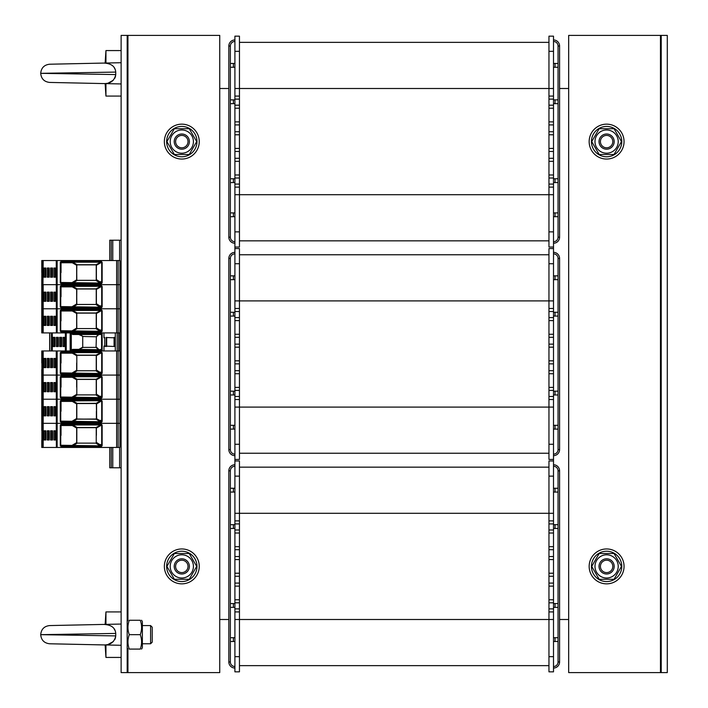 <?xml version="1.0" encoding="UTF-8"?>
<svg xmlns="http://www.w3.org/2000/svg" width="708" height="708" viewBox="0 0 708 708"><rect width="100%" height="100%" fill="white"/><g stroke="black" fill="none" stroke-linecap="round" stroke-linejoin="round"><path stroke-width="1.06" d="M553.506 36.161L548.957 36.161L553.506 36.161L553.506 671.839L548.957 671.839L548.957 513.3L553.506 513.3M234.906 460.961L239.454 460.961L239.454 671.839L234.906 671.839L234.906 247.039L239.454 247.039L239.454 194.7L548.957 194.7L548.957 247.039L553.506 247.039M568.674 88.5L559.577 88.5M228.834 88.5L219.737 88.5M219.737 619.5L228.834 619.5M559.577 619.5L568.674 619.5M553.506 88.5L548.957 88.5L548.957 194.7L553.506 194.7M234.906 194.7L234.906 36.161L239.454 36.161L239.454 194.7L234.906 194.7L234.906 247.039M239.454 240.844L548.957 240.844M239.454 42.356L548.957 42.356M555.019 63.463L558.054 63.463L558.054 67.26L555.019 67.26L555.019 63.463L553.506 63.463M553.506 67.26L555.019 67.26M555.019 99.881L558.054 99.881L558.054 103.669L555.019 103.669L555.019 99.881L553.506 99.881M553.506 103.669L555.019 103.669M555.019 178.77L558.054 178.77L558.054 182.567L555.019 182.567L555.019 178.77L553.506 178.77M553.506 241.729A4.549 4.549 0 0 0 558.054 237.18L558.054 216.701L555.019 216.701L555.019 212.904L558.054 212.904L558.054 182.567M558.054 216.701L558.054 212.904M553.506 212.904L555.019 212.904M553.506 216.701L555.019 216.701M553.506 182.567L555.019 182.567M558.054 63.463L558.054 46.02L559.577 46.02A6.071 6.071 0 0 0 553.506 39.949A6.071 6.071 0 0 1 559.577 46.02L559.577 237.18A6.071 6.071 0 0 1 553.506 243.251M548.957 36.161L548.957 88.5L234.906 88.5M553.506 187.116L548.957 187.116M553.506 174.973L548.957 174.973M553.506 161.327L548.957 161.327M553.506 148.423L548.957 148.423M553.506 134.777L548.957 134.777M553.506 121.873L548.957 121.873M553.506 108.227L548.957 108.227M553.506 96.084L548.957 96.084M233.383 63.463L230.357 63.463L230.357 67.26L233.383 67.26L233.383 63.463L234.906 63.463M234.906 67.26L233.383 67.26M233.383 99.881L230.357 99.881L230.357 103.669L233.383 103.669L233.383 99.881L234.906 99.881M234.906 103.669L233.383 103.669M233.383 178.77L230.357 178.77L230.357 182.567L233.383 182.567L233.383 178.77L234.906 178.77M234.906 241.729A4.549 4.549 0 0 1 230.357 237.18L230.357 216.701L233.383 216.701L233.383 212.904L230.357 212.904L230.357 182.567M230.357 216.701L230.357 212.904M234.906 212.904L233.383 212.904M234.906 216.701L233.383 216.701M234.906 182.567L233.383 182.567M230.357 63.463L230.357 46.02L228.834 46.02A6.071 6.071 0 0 1 234.906 39.949A6.071 6.071 0 0 0 228.834 46.02L228.834 237.18A6.071 6.071 0 0 0 234.906 243.251M234.906 187.116L239.454 187.116M234.906 174.973L239.454 174.973M234.906 161.327L239.454 161.327M234.906 148.423L239.454 148.423M234.906 134.777L239.454 134.777M234.906 121.873L239.454 121.873L234.906 121.873M234.906 108.227L239.454 108.227M234.906 96.084L239.454 96.084M553.506 300.9L548.957 300.9L548.957 459.439L553.506 459.439M234.906 248.561L239.454 248.561L239.454 459.439L234.906 459.439M239.454 453.244L548.957 453.244M239.454 254.756L548.957 254.756M555.019 275.863L558.054 275.863L558.054 279.66L555.019 279.66L555.019 275.863L553.506 275.863M553.506 279.66L555.019 279.66M555.019 312.281L558.054 312.281L558.054 316.069L555.019 316.069L555.019 312.281L553.506 312.281M553.506 316.069L555.019 316.069M555.019 391.17L558.054 391.17L558.054 394.967L555.019 394.967L555.019 391.17L553.506 391.17M553.506 454.129A4.549 4.549 0 0 0 558.054 449.58L558.054 429.101L555.019 429.101L555.019 425.304L558.054 425.304L558.054 394.967M558.054 429.101L558.054 425.304M553.506 425.304L555.019 425.304M553.506 429.101L555.019 429.101M553.506 394.967L555.019 394.967M558.054 275.863L558.054 258.42L559.577 258.42A6.071 6.071 0 0 0 553.506 252.349A6.071 6.071 0 0 1 559.577 258.42L559.577 449.58A6.071 6.071 0 0 1 553.506 455.651M553.506 248.561L548.957 248.561L548.957 300.9L234.906 300.9M553.506 407.1L234.906 407.1M553.506 399.516L548.957 399.516M553.506 387.373L548.957 387.373M553.506 373.727L548.957 373.727M553.506 360.823L548.957 360.823M553.506 347.177L548.957 347.177M553.506 334.273L548.957 334.273M553.506 320.627L548.957 320.627M553.506 308.484L548.957 308.484M233.383 275.863L230.357 275.863L230.357 279.66L233.383 279.66L233.383 275.863L234.906 275.863M234.906 279.66L233.383 279.66M233.383 312.281L230.357 312.281L230.357 316.069L233.383 316.069L233.383 312.281L234.906 312.281M234.906 316.069L233.383 316.069M233.383 391.17L230.357 391.17L230.357 394.967L233.383 394.967L233.383 391.17L234.906 391.17M234.906 454.129A4.549 4.549 0 0 1 230.357 449.58L230.357 429.101L233.383 429.101L233.383 425.304L230.357 425.304L230.357 394.967M230.357 429.101L230.357 425.304M234.906 425.304L233.383 425.304M234.906 429.101L233.383 429.101M234.906 394.967L233.383 394.967M234.906 252.349A6.071 6.071 0 0 0 228.834 258.42L228.834 449.58A6.071 6.071 0 0 0 234.906 455.651M234.906 399.516L239.454 399.516M234.906 387.373L239.454 387.373M234.906 373.727L239.454 373.727M234.906 360.823L239.454 360.823M234.906 347.177L239.454 347.177M234.906 334.273L239.454 334.273M234.906 320.627L239.454 320.627M234.906 308.484L239.454 308.484M239.454 665.644L548.957 665.644M239.454 467.156L548.957 467.156M555.019 488.263L558.054 488.263L558.054 492.06L555.019 492.06L555.019 488.263L553.506 488.263M553.506 492.06L555.019 492.06M555.019 524.681L558.054 524.681L558.054 528.469L555.019 528.469L555.019 524.681L553.506 524.681M553.506 528.469L555.019 528.469M555.019 603.57L558.054 603.57L558.054 607.367L555.019 607.367L555.019 603.57L553.506 603.57M553.506 666.529A4.549 4.549 0 0 0 558.054 661.98L558.054 641.501L555.019 641.501L555.019 637.704L558.054 637.704L558.054 607.367M558.054 641.501L558.054 637.704M553.506 637.704L555.019 637.704M553.506 641.501L555.019 641.501M553.506 607.367L555.019 607.367M553.506 464.749A6.071 6.071 0 0 1 559.577 470.82L559.577 661.98A6.071 6.071 0 0 1 553.506 668.051M553.506 460.961L548.957 460.961L548.957 513.3L234.906 513.3M553.506 671.839L548.957 671.839M553.506 619.5L234.906 619.5M553.506 611.916L548.957 611.916M553.506 599.773L548.957 599.773M553.506 586.127L548.957 586.127M553.506 573.223L548.957 573.223M553.506 559.577L548.957 559.577M553.506 546.673L548.957 546.673M553.506 533.027L548.957 533.027M553.506 520.884L548.957 520.884M233.383 488.263L230.357 488.263L230.357 492.06L233.383 492.06L233.383 488.263L234.906 488.263M234.906 492.06L233.383 492.06M233.383 524.681L230.357 524.681L230.357 528.469L233.383 528.469L233.383 524.681L234.906 524.681M234.906 528.469L233.383 528.469M233.383 603.57L230.357 603.57L230.357 607.367L233.383 607.367L233.383 603.57L234.906 603.57M234.906 666.529A4.549 4.549 0 0 1 230.357 661.98L230.357 641.501L233.383 641.501L233.383 637.704L230.357 637.704L230.357 607.367M230.357 641.501L230.357 637.704M234.906 637.704L233.383 637.704M234.906 641.501L233.383 641.501M234.906 607.367L233.383 607.367M234.906 464.749A6.071 6.071 0 0 0 228.834 470.82L228.834 661.98A6.071 6.071 0 0 0 234.906 668.051M234.906 671.839L239.454 671.839M234.906 611.916L239.454 611.916M234.906 599.773L239.454 599.773M234.906 586.127L239.454 586.127M234.906 573.223L239.454 573.223M234.906 559.577L239.454 559.577M234.906 546.673L239.454 546.673M234.906 533.027L239.454 533.027M234.906 520.884L239.454 520.884M127.944 649.032L127.944 672.6L219.737 672.6L219.737 35.4L127.183 35.4L127.183 672.6L121.121 672.6L121.121 645.289L121.121 657.431L105.943 657.431L105.943 644.97M127.944 672.6L127.183 672.6M127.183 35.4L121.121 35.4L121.121 624.049L103.775 624.421C111.306 624.783 115.289 627.784 115.731 633.43L115.731 635.908C114.466 642.085 110.475 645.094 103.775 644.926L49.622 643.776L121.121 645.289L121.121 611.916L105.943 611.916L105.943 624.367M661.219 35.4L667.29 35.4L667.29 672.6L661.219 672.6L661.219 35.4L568.674 35.4L568.674 672.6L661.219 672.6M181.806 548.957A17.443 17.443 0 0 1 196.912 575.126A17.443 17.443 0 0 1 166.699 575.126A17.443 17.443 0 0 1 181.806 548.957M606.606 124.157A17.443 17.443 0 0 1 621.712 150.326A17.443 17.443 0 0 1 591.499 150.326A17.443 17.443 0 0 1 606.606 124.157M181.806 124.157A17.443 17.443 0 0 1 196.912 150.326A17.443 17.443 0 0 1 166.699 150.326A17.443 17.443 0 0 1 181.806 124.157M606.606 548.957A17.443 17.443 0 0 1 621.712 575.126A17.443 17.443 0 0 1 591.499 575.126A17.443 17.443 0 0 1 606.606 548.957M166.637 141.6A15.169 15.169 0 0 1 189.39 128.458A15.169 15.169 0 0 1 189.39 154.742A15.169 15.169 0 0 1 166.637 141.6M166.637 566.4A15.169 15.169 0 0 1 189.39 553.258A15.169 15.169 0 0 1 189.39 579.542A15.169 15.169 0 0 1 166.637 566.4M591.437 141.6A15.169 15.169 0 0 1 614.19 128.458A15.169 15.169 0 0 1 614.19 154.742A15.169 15.169 0 0 1 591.437 141.6M591.437 566.4A15.169 15.169 0 0 1 614.19 553.258A15.169 15.169 0 0 1 614.19 579.542A15.169 15.169 0 0 1 591.437 566.4M181.806 135.414A6.186 6.186 0 0 1 187.169 144.697A6.186 6.186 0 0 1 176.442 144.697A6.186 6.186 0 0 1 181.806 135.414M181.806 134.016A7.584 7.584 0 0 0 174.221 141.6A7.584 7.584 0 0 0 181.806 149.184A7.584 7.584 0 0 0 189.39 141.6A7.584 7.584 0 0 0 181.806 134.016M181.806 560.214A6.186 6.186 0 0 1 187.169 569.498A6.186 6.186 0 0 1 176.442 569.498A6.186 6.186 0 0 1 181.806 560.214M181.806 558.816A7.584 7.584 0 0 0 174.221 566.4A7.584 7.584 0 0 0 181.806 573.984A7.584 7.584 0 0 0 189.39 566.4A7.584 7.584 0 0 0 181.806 558.816M606.606 135.414A6.186 6.186 0 0 1 611.969 144.697A6.186 6.186 0 0 1 601.242 144.697A6.186 6.186 0 0 1 606.606 135.414M606.606 134.016A7.584 7.584 0 0 0 599.021 141.6A7.584 7.584 0 0 0 606.606 149.184A7.584 7.584 0 0 0 614.19 141.6A7.584 7.584 0 0 0 606.606 134.016M606.606 560.214A6.186 6.186 0 0 1 611.969 569.498A6.186 6.186 0 0 1 601.242 569.498A6.186 6.186 0 0 1 606.606 560.214M606.606 558.816A7.584 7.584 0 0 0 599.021 566.4A7.584 7.584 0 0 0 606.606 573.984A7.584 7.584 0 0 0 614.19 566.4A7.584 7.584 0 0 0 606.606 558.816M170.194 141.6A11.602 11.602 0 0 0 187.611 151.654A11.602 11.602 0 0 0 187.611 131.546A11.602 11.602 0 0 0 170.194 141.6M189.248 154.494L174.363 154.494L166.911 141.6L174.363 128.706L189.248 128.706L196.691 141.6L189.248 154.494M170.194 566.4A11.602 11.602 0 0 0 187.611 576.454A11.602 11.602 0 0 0 187.611 556.346A11.602 11.602 0 0 0 170.194 566.4M189.248 579.294L174.363 579.294L166.911 566.4L174.363 553.506L189.248 553.506L196.691 566.4L189.248 579.294M594.994 141.6A11.602 11.602 0 0 0 612.411 151.654A11.602 11.602 0 0 0 612.411 131.546A11.602 11.602 0 0 0 594.994 141.6M614.048 154.494L599.163 154.494L591.711 141.6L599.163 128.706L614.048 128.706L621.491 141.6L614.048 154.494M594.994 566.4A11.602 11.602 0 0 0 612.411 576.454A11.602 11.602 0 0 0 612.411 556.346A11.602 11.602 0 0 0 594.994 566.4M614.048 579.294L599.163 579.294L591.711 566.4L599.163 553.506L614.048 553.506L621.491 566.4L614.048 579.294M105.138 63.047L105.943 50.569L105.943 63.03M105.943 83.624L105.943 96.084L121.121 96.084M121.121 83.951L103.775 83.579C110.475 83.748 114.466 80.747 115.731 74.57L40.71 73.331L115.731 72.092L115.731 74.57M105.828 83.509L106.74 83.394M108.209 83.084L113.368 80.181M114.802 78.225L115.103 77.606M115.395 76.818L115.731 74.632M115.395 69.844L113.864 67.03M121.121 62.711L103.775 63.074C111.306 63.437 115.289 66.446 115.731 72.092M103.775 63.074L49.622 64.224C44.197 64.862 41.223 67.897 40.71 73.331C41.223 78.765 44.197 81.801 49.622 82.429L103.775 83.579M152.22 634.669L152.22 627.2L150.592 625.571L150.592 643.776L152.22 642.147L152.22 634.669M105.828 644.846L106.74 644.731M108.067 644.457L113.368 641.519M114.802 639.572L115.112 638.935M115.395 638.165L115.731 635.908L40.71 634.669L115.731 633.43M115.395 631.191L113.864 628.377M73.836 625.058L52.781 625.5M141.573 620.261L142.361 621.624L142.361 647.723L141.573 649.086M140.281 649.086C142.016 649.086 142.016 649.086 140.281 649.086C142.016 649.086 142.016 649.086 140.281 649.086C142.016 644.28 142.016 639.474 140.281 634.669C142.016 629.863 142.016 625.067 140.281 620.261C142.016 620.261 142.016 620.261 140.281 620.261C142.016 620.261 142.016 620.261 140.281 620.261L129.263 620.261C127.528 625.067 127.528 629.863 129.263 634.669C127.528 639.474 127.528 644.28 129.263 649.086C127.528 649.086 127.528 649.086 129.263 649.086C127.528 649.086 127.528 649.086 129.263 649.086L140.281 649.086M129.263 620.261C127.528 620.261 127.528 620.261 129.263 620.261C127.528 620.261 127.528 620.261 129.263 620.261M140.281 634.669L129.263 634.669M109.74 447.456L109.74 467.784L121.121 467.784M111.253 260.544L111.253 240.216L121.121 240.216M111.253 467.784L111.253 447.456M109.74 260.544L109.74 240.216L111.253 240.216M41.772 440.323L41.772 447.456L41.772 441.96L41.772 447.456L41.772 442.597L41.772 447.456L43.188 447.456L43.188 423.331L56.251 423.331L41.772 423.331L41.772 417.835L41.772 423.331L41.772 418.481L41.772 423.331L43.188 423.331L43.188 399.215L116.625 399.215L41.772 399.215L41.772 404.401M118.121 350.964L118.121 399.215L116.625 399.215L119.909 399.215L118.121 399.215L118.121 423.331L119.909 423.331L116.625 423.331L118.121 423.331L118.121 447.456L119.909 447.456L119.909 375.09L116.625 375.09L119.909 375.09L119.909 350.964L41.772 350.964L41.772 363.027L41.772 356.398M118.121 447.456L116.625 447.456L116.625 423.331L56.808 423.331L116.625 423.331L116.625 375.09L41.772 375.09L41.772 380.585L41.772 375.09L116.625 375.09L116.625 350.964M43.188 447.456L56.383 447.456L56.251 350.964L56.808 423.331L56.251 423.331L56.383 447.456L116.625 447.456M53.914 415.861L55.843 415.861L55.843 406.684L53.914 406.684L53.914 415.861L55.1 415.331L55.1 407.215L55.843 407.215M43.94 415.861L45.87 415.861L45.87 406.684L43.94 406.684L43.94 415.861L45.117 415.331L45.117 407.215L45.87 407.215M47.268 415.861L49.197 415.861L49.197 406.684L47.268 406.684L47.268 415.861L49.197 415.331M50.595 415.861L52.525 415.861L52.525 406.684L50.595 406.684L50.595 415.861L52.525 415.331M41.772 430.464L41.772 399.215L41.772 404.711L41.772 399.215L43.188 399.215L43.188 350.964M41.772 416.207L41.772 406.339M41.772 404.472L41.772 369.656M41.772 418.481L41.772 417.862M72.65 421.888L76.986 419.145L76.499 418.605L72.269 421.136L72.65 421.888L62.154 421.888L100.412 421.888A0.761 0.761 0 0 0 101.164 421.127A0.761 0.761 0 0 0 100.403 420.375A0.761 0.761 0 0 0 99.651 421.136A0.761 0.761 0 0 0 100.403 421.888L62.154 421.888L62.154 422.349L60.835 422.154L60.835 421.508A0.761 0.761 0 0 1 60.738 421.136L100.642 421.729M61.012 421.782L100.943 421.888A0.761 0.761 0 0 0 101.695 421.136L101.695 401.409A0.761 0.761 0 0 0 100.943 400.648L61.499 400.631L60.277 401.409L60.277 421.136A1.212 1.212 0 0 0 60.835 422.154M60.738 411.268L60.738 421.136L60.277 421.136M53.914 406.684L55.1 407.215M50.595 406.684L52.525 407.215M51.773 415.331L51.773 407.215M47.268 406.684L49.197 407.215M43.94 406.684L45.117 407.215M48.445 415.331L48.445 407.215M101.518 400.923L100.943 400.648A0.761 0.761 0 0 1 101.554 400.967L101.076 400.666M55.843 415.331L55.1 415.331M45.87 415.331L45.117 415.331M72.65 400.648L72.269 401.409L72.65 400.648L62.154 400.648L61.773 401.409L60.711 401.409L61.038 411.268L61.038 401.409M55.312 415.331L55.312 407.215M51.985 415.331L51.985 407.215M45.339 415.331L45.339 407.215M48.657 415.331L48.657 407.215M101.527 400.932L96.553 403.941L96.615 418.729L96.385 404.295A0.761 0.761 0 0 0 95.633 403.533L77.42 403.533L72.65 400.878L101.226 400.71M101.695 411.268L101.695 421.136L102.156 421.136A1.212 1.212 0 0 1 100.943 422.349A1.212 1.212 0 0 0 102.156 421.136L102.156 401.409A1.212 1.212 0 0 0 100.943 400.197A1.212 1.212 0 0 1 102.156 401.409L101.695 401.409M100.412 400.878L96.235 403.286L96.615 403.817M100.412 421.667L100.793 421.136L96.615 418.729L96.235 419.26L100.412 421.888L100.793 421.136L101.695 421.136M96.553 403.941L96.385 404.295A0.761 0.761 90 0 0 95.633 403.533L96.553 403.941M96.235 403.286L77.429 403.533A0.761 0.761 0 0 0 76.668 404.295L76.668 418.251A0.761 0.761 0 0 0 77.429 419.012L96.235 419.26M76.818 419.26L76.818 403.286M76.499 418.605L76.668 418.251A0.761 0.761 -90 0 0 77.42 419.012L77.429 419.012A0.761 0.761 -90 0 1 76.668 418.251M96.385 411.268L96.394 418.251A0.761 0.761 0 0 1 95.633 419.012L76.986 419.145L96.067 419.145L96.553 418.605M96.067 403.401L76.986 403.401L76.499 403.941M77.429 403.533L77.429 403.533A0.761 0.761 -90 0 0 76.668 404.295L76.668 404.295M95.633 403.533L95.633 403.533A0.761 0.761 90 0 1 96.394 404.295M95.633 419.012L95.633 419.012A0.761 0.761 90 0 0 96.394 418.251M53.914 391.736L55.843 391.736L55.843 382.559L53.914 382.559L53.914 391.736L55.1 391.205L55.1 383.09L55.843 383.09M43.94 391.736L45.87 391.736L45.87 382.559L43.94 382.559L43.94 391.736L45.117 391.205L45.117 383.09L45.87 383.09M47.268 391.736L49.197 391.736L49.197 382.559L47.268 382.559L47.268 391.736L49.197 391.205M50.595 391.736L52.525 391.736L52.525 382.559L50.595 382.559L50.595 391.736L52.525 391.205M41.772 380.178L41.772 393.781M41.772 393.71L41.772 399.215M41.772 380.488L41.772 369.594M72.65 397.772L76.986 395.02L76.499 394.48L72.269 397.011L72.65 397.772L62.154 397.772L100.412 397.772A0.761 0.761 0 0 0 101.164 397.011A0.761 0.761 0 0 0 100.403 396.25A0.761 0.761 0 0 0 99.651 397.011A0.761 0.761 0 0 0 100.403 397.772L62.154 397.772L62.154 398.223L60.835 398.029L60.835 397.383A0.761 0.761 0 0 1 60.738 397.011L100.642 397.604M61.012 397.657L100.943 397.772A0.761 0.761 0 0 0 101.695 397.011L101.695 377.284A0.761 0.761 0 0 0 100.943 376.532L61.499 376.506L60.277 377.284L60.277 397.011A1.212 1.212 0 0 0 60.835 398.029M60.738 387.152L60.738 397.011L60.738 387.152M53.914 382.559L55.1 383.09M50.595 382.559L52.525 383.09M51.773 391.205L51.773 383.09M47.268 382.559L49.197 383.09M43.94 382.559L45.117 383.09M48.445 391.205L48.445 383.09M55.843 391.205L55.1 391.205M45.87 391.205L45.117 391.205M101.226 376.585L96.235 379.161L96.615 379.7L101.554 376.842L101.076 376.541M72.65 376.532L72.269 377.284L72.65 376.532L62.154 376.532L61.773 377.284L60.711 377.284L61.038 387.152L61.038 377.284M55.312 391.205L55.312 383.09M51.985 391.205L51.985 383.09M45.339 391.205L45.339 383.09M48.657 391.205L48.657 383.09M101.695 387.152L101.695 397.011L102.156 397.011A1.212 1.212 0 0 1 100.943 398.223A1.212 1.212 0 0 0 102.156 397.011L102.156 377.284A1.212 1.212 0 0 0 100.943 376.072A1.212 1.212 0 0 1 102.156 377.284L101.695 377.284M96.235 379.161L96.235 395.135L100.412 397.772L100.793 397.011L101.695 397.011M76.499 394.48L76.668 394.126A0.761 0.761 0 0 0 77.429 394.887L95.633 394.887A0.761 0.761 0 0 0 96.385 394.126L96.385 380.169L96.385 394.126L100.793 397.011L100.412 397.551M96.615 379.7L96.394 380.169A0.761 0.761 0 0 0 95.633 379.408L77.42 379.408L72.65 376.753L100.412 376.753M76.818 395.135L76.818 379.161M76.668 387.152L76.668 380.169L76.668 387.152M96.553 394.48L96.235 395.135M96.067 379.276L76.986 379.276L76.499 379.815M77.429 379.408A0.761 0.761 0 0 0 76.668 380.169L76.668 380.169A0.761 0.761 -90 0 1 77.42 379.408L95.633 379.408A0.761 0.761 90 0 1 96.394 380.169L96.385 380.169A0.761 0.761 90 0 0 95.633 379.408M77.42 394.887L77.429 394.887A0.761 0.761 -90 0 1 76.668 394.126L76.668 394.126A0.761 0.761 -90 0 0 77.42 394.887M53.914 367.62L55.843 367.62L55.843 358.434L53.914 358.434L53.914 367.62L55.1 367.089L55.1 358.965L55.843 358.965M43.94 367.62L45.87 367.62L45.87 358.434L43.94 358.434L43.94 367.62L45.117 367.089L45.117 358.965L45.87 358.965M47.268 367.62L49.197 367.62L49.197 358.434L47.268 358.434L47.268 367.62L49.197 367.089M50.595 367.62L52.525 367.62L52.525 358.434L50.595 358.434L50.595 367.62L52.525 367.089M41.772 356.212L41.772 350.964M72.65 373.647L76.986 370.895L76.499 370.364L72.269 372.886L72.65 373.647L62.154 373.647L100.412 373.647A0.761 0.761 0 0 0 101.164 372.886A0.761 0.761 0 0 0 100.403 372.134A0.761 0.761 0 0 0 99.651 372.886A0.761 0.761 0 0 0 100.403 373.647L62.154 373.647L62.154 374.098L60.835 373.904L60.835 373.266A0.761 0.761 0 0 1 60.738 372.886L100.642 373.479M61.012 373.541L100.943 373.647A0.761 0.761 0 0 0 101.695 372.886L101.695 353.168A0.761 0.761 0 0 0 100.943 352.407L61.499 352.38L60.277 353.168L60.277 372.886A1.212 1.212 0 0 0 60.835 373.904M60.738 363.027L60.738 372.886L60.738 363.027M53.914 358.434L55.1 358.965M50.595 358.434L52.525 358.965M51.773 367.089L51.773 358.965M47.268 358.434L49.197 358.965M43.94 358.434L45.117 358.965M48.445 367.089L48.445 358.965M55.843 367.089L55.1 367.089M45.87 367.089L45.117 367.089M101.226 352.46L96.235 355.035L96.615 355.575L101.554 352.726L101.076 352.416M72.65 352.407L72.269 353.168L72.65 352.407L62.154 352.407L61.773 353.168L60.711 353.168L61.038 363.027L61.038 353.168M55.312 367.089L55.312 358.965M51.985 367.089L51.985 358.965M45.339 367.089L45.339 358.965M48.657 367.089L48.657 358.965M101.695 363.027L101.695 372.886L102.156 372.886A1.212 1.212 0 0 1 100.943 374.098A1.212 1.212 0 0 0 102.156 372.886L102.156 353.168A1.212 1.212 0 0 0 100.943 351.956A1.212 1.212 0 0 1 102.156 353.168L101.695 353.168M96.235 355.035L96.235 371.019L100.412 373.647L100.793 372.886L101.695 372.886M76.499 370.364L76.668 370.01A0.761 0.761 0 0 0 77.429 370.762L95.633 370.762A0.761 0.761 0 0 0 96.385 370.01L96.385 356.044L96.385 370.01L100.793 372.886L100.412 373.426M96.615 355.575L96.394 356.044A0.761 0.761 0 0 0 95.633 355.292L77.42 355.292L72.65 352.628L100.412 352.628M76.818 371.019L76.818 355.035M76.668 363.027L76.668 370.01L76.668 363.027M96.553 370.364L96.235 371.019M96.067 355.159L76.986 355.159L76.499 355.69M95.633 355.292A0.761 0.761 90 0 1 96.394 356.044L96.385 356.044A0.761 0.761 90 0 0 95.633 355.292L77.429 355.292A0.761 0.761 0 0 0 76.668 356.044L76.668 356.044A0.761 0.761 -90 0 1 77.42 355.292L76.986 355.159M77.42 370.762L77.429 370.762A0.761 0.761 -90 0 1 76.668 370.01L76.668 370.01A0.761 0.761 -90 0 0 77.42 370.762M43.188 332.91L43.188 308.785L116.625 308.785L43.188 308.785L43.188 284.669L116.625 284.669L41.905 284.669L41.905 332.91L119.909 332.91L119.909 308.785L116.625 308.785L119.909 308.785L119.909 284.669L116.625 284.669L119.909 284.669L119.909 260.544L41.772 260.544L41.772 272.607L41.772 265.978M41.905 260.544L41.772 284.669L42.976 284.669L42.976 308.785L42.33 308.785L43.188 308.785L42.976 332.91M56.383 332.91L56.251 260.544L56.383 332.91M41.772 327.415L41.905 332.91M53.914 325.441L55.843 325.441L55.843 316.264L53.914 316.264L53.914 325.441L55.1 324.91L55.1 316.795L55.843 316.795M43.94 325.441L45.87 325.441L45.87 316.264L43.94 316.264L43.94 325.441L45.117 324.91L45.117 316.795L45.87 316.795M47.268 325.441L49.197 325.441L49.197 316.264L47.268 316.264L47.268 325.441L49.197 324.91M50.595 325.441L52.525 325.441L52.525 316.264L50.595 316.264L50.595 325.441L52.525 324.91M41.772 332.91L41.772 279.279M41.772 314.042L41.772 303.289M41.772 314.219L41.772 327.485M72.65 331.468L76.986 328.724L76.499 328.185L72.269 330.716L72.65 331.468L62.154 331.468L100.412 331.468A0.761 0.761 0 0 0 101.164 330.707A0.761 0.761 0 0 0 100.403 329.955A0.761 0.761 0 0 0 99.651 330.716A0.761 0.761 0 0 0 100.403 331.468L62.154 331.468L62.154 331.928L60.835 331.733L60.835 331.087A0.761 0.761 0 0 1 60.738 330.716L100.642 331.309M61.012 331.362L100.943 331.468A0.761 0.761 0 0 0 101.695 330.716L101.695 310.989A0.761 0.761 0 0 0 100.943 310.228L61.499 310.21L60.277 310.989L60.277 330.716A1.212 1.212 0 0 0 60.835 331.733M60.738 320.848L60.738 330.716L60.738 320.848M53.914 316.264L55.1 316.795M50.595 316.264L52.525 316.795M51.773 324.91L51.773 316.795M47.268 316.264L49.197 316.795M43.94 316.264L45.117 316.795M48.445 324.91L48.445 316.795M55.843 324.91L55.1 324.91M45.87 324.91L45.117 324.91M101.226 310.29L96.235 312.865L96.615 313.396L101.554 310.546L101.076 310.246M72.65 310.228L72.269 310.989L72.65 310.228L62.154 310.228L61.773 310.989L60.711 310.989L61.038 320.848L61.038 310.989M55.312 324.91L55.312 316.795M51.985 324.91L51.985 316.795M45.339 324.91L45.339 316.795M48.657 324.91L48.657 316.795M101.695 320.848L101.695 330.716L102.156 330.716A1.212 1.212 0 0 1 100.943 331.928A1.212 1.212 0 0 0 102.156 330.716L102.156 310.989A1.212 1.212 0 0 0 100.943 309.777A1.212 1.212 0 0 1 102.156 310.989L101.695 310.989M96.235 312.865L96.235 328.839L100.412 331.468L100.793 330.716L101.695 330.716M76.499 328.185L76.668 327.831A0.761 0.761 0 0 0 77.429 328.592L95.633 328.592A0.761 0.761 0 0 0 96.385 327.831L96.385 313.874A0.761 0.761 0 0 0 95.633 313.113L77.42 313.113L72.65 310.449L100.412 310.449M95.633 328.592A0.761 0.761 90 0 0 96.394 327.831L100.793 330.716L100.412 331.247M96.615 313.396L96.385 313.874A0.761 0.761 90 0 0 95.633 313.113L77.429 313.113A0.761 0.761 0 0 0 76.668 313.874L76.668 327.831L76.818 312.865M76.818 328.839L76.668 313.874A0.761 0.761 -90 0 1 77.42 313.113L77.429 313.113M96.553 328.185L96.235 328.839M96.067 312.98L76.986 312.98L76.499 313.52M77.42 328.592L77.429 328.592A0.761 0.761 -90 0 1 76.668 327.831L76.668 327.831A0.761 0.761 -90 0 0 77.42 328.592M95.633 313.113L95.633 313.113A0.761 0.761 90 0 1 96.394 313.874M53.914 301.316L55.843 301.316L55.843 292.139L53.914 292.139L53.914 301.316L55.1 300.785L55.1 292.669L55.843 292.669M43.94 301.316L45.87 301.316L45.87 292.139L43.94 292.139L43.94 301.316L45.117 300.785L45.117 292.669L45.87 292.669M47.268 301.316L49.197 301.316L49.197 292.139L47.268 292.139L47.268 301.316L49.197 300.785M50.595 301.316L52.525 301.316L52.525 292.139L50.595 292.139L50.595 301.316L52.525 300.785M41.772 289.917L41.772 279.288M41.772 290.094L41.772 303.36M72.65 307.352L76.986 304.599L76.499 304.059L72.269 306.591L72.65 307.352L62.154 307.352L100.412 307.352A0.761 0.761 0 0 0 101.164 306.582A0.761 0.761 0 0 0 100.403 305.829A0.761 0.761 0 0 0 99.651 306.591A0.761 0.761 0 0 0 100.403 307.352L62.154 307.352L62.154 307.803L60.835 307.608L60.835 306.962A0.761 0.761 0 0 1 60.738 306.591L100.642 307.184M61.012 307.237L100.943 307.352A0.761 0.761 0 0 0 101.695 306.591L101.695 286.864A0.761 0.761 0 0 0 100.943 286.112L61.499 286.085L60.277 286.864L60.277 306.591A1.212 1.212 0 0 0 60.835 307.608M60.738 296.732L60.738 306.591L60.738 296.732M53.914 292.139L55.1 292.669M50.595 292.139L52.525 292.669M51.773 300.785L51.773 292.669M47.268 292.139L49.197 292.669M43.94 292.139L45.117 292.669M48.445 300.785L48.445 292.669M55.843 300.785L55.1 300.785M45.87 300.785L45.117 300.785M101.226 286.165L96.235 288.74L96.615 289.271L101.554 286.421L101.076 286.12M72.65 286.112L72.269 286.864L72.65 286.112L62.154 286.112L61.773 286.864L60.711 286.864L61.038 296.732L61.038 286.864M55.312 300.785L55.312 292.669M51.985 300.785L51.985 292.669M45.339 300.785L45.339 292.669M48.657 300.785L48.657 292.669M101.695 296.732L101.695 306.591L102.156 306.591A1.212 1.212 0 0 1 100.943 307.803A1.212 1.212 0 0 0 102.156 306.591L102.156 286.864A1.212 1.212 0 0 0 100.943 285.651A1.212 1.212 0 0 1 102.156 286.864L101.695 286.864M96.235 288.74L96.235 304.714L100.412 307.352L100.793 306.591L101.695 306.591M76.499 304.059L76.668 303.705A0.761 0.761 0 0 0 77.429 304.467L95.633 304.467A0.761 0.761 0 0 0 96.385 303.705L96.385 289.749A0.761 0.761 0 0 0 95.633 288.988L77.42 288.988L72.65 286.333L100.412 286.333M95.633 304.467A0.761 0.761 90 0 0 96.394 303.705L100.793 306.591L100.412 307.122M96.615 289.271L96.385 289.749A0.761 0.761 90 0 0 95.633 288.988L77.429 288.988A0.761 0.761 0 0 0 76.668 289.749L76.668 303.705L76.818 288.74M76.818 304.714L76.668 289.749A0.761 0.761 0 0 1 77.429 288.988L77.42 288.988A0.761 0.761 -90 0 0 76.668 289.749L76.668 289.749M96.553 304.059L96.235 304.714M96.067 288.855L76.986 288.855L76.499 289.395M77.42 304.467L77.429 304.467A0.761 0.761 -90 0 1 76.668 303.705L76.668 303.705A0.761 0.761 -90 0 0 77.42 304.467M95.633 288.988L95.633 288.988A0.761 0.761 90 0 1 96.394 289.749M42.976 260.544L42.976 284.669L43.188 260.544M53.914 277.191L55.843 277.191L55.843 268.013L53.914 268.013L53.914 277.191L55.1 276.66L55.1 268.544L55.843 268.544M43.94 277.191L45.87 277.191L45.87 268.013L43.94 268.013L43.94 277.191L45.117 276.66L45.117 268.544L45.87 268.544M47.268 277.191L49.197 277.191L49.197 268.013L47.268 268.013L47.268 277.191L49.197 276.66M50.595 277.191L52.525 277.191L52.525 268.013L50.595 268.013L50.595 277.191L52.525 276.66M41.772 265.792L41.772 260.544M72.65 283.227L76.986 280.474L76.499 279.943L72.269 282.465L72.65 283.227L62.154 283.227L100.412 283.227A0.761 0.761 0 0 0 101.164 282.465A0.761 0.761 0 0 0 100.403 281.704A0.761 0.761 0 0 0 99.651 282.465A0.761 0.761 0 0 0 100.403 283.227L62.154 283.227L62.154 283.678L60.835 283.483L60.835 282.846A0.761 0.761 0 0 1 60.738 282.465L100.642 283.058M61.012 283.111L100.943 283.227A0.761 0.761 0 0 0 101.695 282.465L101.695 262.748A0.761 0.761 0 0 0 100.943 261.987L61.499 261.96L60.277 262.748L60.277 282.465A1.212 1.212 0 0 0 60.835 283.483M60.738 272.607L60.738 282.465L60.738 272.607M53.914 268.013L55.1 268.544M50.595 268.013L52.525 268.544M51.773 276.66L51.773 268.544M47.268 268.013L49.197 268.544M43.94 268.013L45.117 268.544M48.445 276.66L48.445 268.544M55.843 276.66L55.1 276.66M45.87 276.66L45.117 276.66M101.226 262.04L96.235 264.615L96.615 265.155L101.554 262.296L101.076 261.995M72.65 261.987L72.269 262.748L72.65 261.987L62.154 261.987L61.773 262.748L60.711 262.748L61.038 272.607L61.038 262.748M55.312 276.66L55.312 268.544M51.985 276.66L51.985 268.544M45.339 276.66L45.339 268.544M48.657 276.66L48.657 268.544M101.695 272.607L101.695 282.465L102.156 282.465A1.212 1.212 0 0 1 100.943 283.678A1.212 1.212 0 0 0 102.156 282.465L102.156 262.748A1.212 1.212 0 0 0 100.943 261.526A1.212 1.212 0 0 1 102.156 262.748L101.695 262.748M96.235 264.615L96.235 280.598L100.412 283.227L100.793 282.465L101.695 282.465M76.499 279.943L76.668 279.58A0.761 0.761 0 0 0 77.429 280.341L95.633 280.341A0.761 0.761 0 0 0 96.385 279.58L96.385 265.624A0.761 0.761 0 0 0 95.633 264.872L77.42 264.872L72.65 262.208L100.412 262.208M95.633 280.341A0.761 0.761 90 0 0 96.394 279.58L100.793 282.465L100.412 283.005M96.615 265.155L96.385 265.624A0.761 0.761 90 0 0 95.633 264.872L77.429 264.872A0.761 0.761 0 0 0 76.668 265.624L76.668 279.58L76.818 264.615M76.818 280.598L76.668 265.624A0.761 0.761 0 0 1 77.429 264.872L77.42 264.872A0.761 0.761 -90 0 0 76.668 265.624L76.668 265.624M96.553 279.943L96.235 280.598M77.42 264.872L76.499 265.27M77.42 280.341L77.429 280.341A0.761 0.761 -90 0 1 76.668 279.58L76.668 279.58A0.761 0.761 -90 0 0 77.42 280.341M95.633 264.872L95.633 264.872A0.761 0.761 90 0 1 96.394 265.624M82.739 347.398L96.713 347.398L98.686 349.371L98.359 349.832L101.563 349.371L101.563 334.503L98.686 334.503L96.385 336.796L96.067 347.398L98.359 349.699L78.889 349.407L82.739 347.601L82.739 336.477L96.385 336.796L98.359 334.052A0.451 0.451 0 0 0 97.908 334.503A0.451 0.451 0 0 0 98.359 334.964A0.451 0.451 0 0 0 98.819 334.503A0.451 0.451 0 0 0 98.368 334.052L98.686 334.503L72.774 334.503L71.428 333.592L72.906 334.052M118.652 332.91L119.909 332.91L119.909 350.964L118.652 350.964L118.652 332.91M101.695 349.371L102.156 350.283L82.509 350.283L82.509 349.832L101.244 349.832L101.563 349.371L102.156 350.283L101.244 349.832A0.451 0.451 0 0 0 101.695 349.371A0.451 0.451 -45 0 1 101.244 349.832A0.451 0.451 -45 0 0 101.695 349.371L102.156 333.592L101.695 334.503L101.244 334.052A0.451 0.451 -135 0 1 101.695 334.503A0.451 0.451 -135 0 0 101.244 334.052A0.451 0.451 -135 0 1 101.695 334.503A0.451 0.451 0 0 0 101.244 334.052L73.004 334.052L79.11 334.052L78.889 334.503L83.084 336.477L79.11 334.052L72.774 334.503M70.596 350.964L70.596 332.91M106.165 337.53L115.236 337.84L114.9 346.035L114.9 337.84A0.451 0.451 -90 0 0 114.439 337.389M114.439 346.486A0.451 0.451 0 0 0 114.9 346.035L114.475 346.486L103.979 346.035L104.731 346.035L104.731 337.459M103.979 350.964L103.979 346.035M115.298 350.964L115.298 332.91M103.979 337.84L103.979 332.91M106.253 346.451L106.253 337.424M52.295 350.964L52.295 332.91M53.047 346.531L53.047 337.353L54.976 337.353L54.976 346.531L53.047 346.531L54.224 346L54.224 337.884L54.976 337.884M63.021 346.531L63.021 337.353L64.95 337.353L64.95 346.531L63.021 346.531L64.198 346L64.198 337.884L64.95 337.884M59.693 346.531L59.693 337.353L61.623 337.353L61.623 346.531L59.693 346.531L60.87 346L60.87 337.884L61.623 337.884M56.366 346.531L56.366 337.353L58.295 337.353L58.295 346.531L56.366 346.531L57.552 346L57.552 337.884L58.295 337.884M63.021 337.353L64.198 337.884M64.41 346L64.41 337.884M61.092 346L61.092 337.884M59.693 337.353L60.87 337.884M57.764 346L57.764 337.884M56.366 337.353L57.552 337.884M54.436 346L54.436 337.884M53.047 337.353L54.224 337.884M49.657 350.964L49.657 332.91M82.739 347.15L78.889 349.371L72.774 349.371L71.304 349.956L71.304 333.919M82.509 332.91L82.509 334.052L75.836 334.052L75.756 332.91M101.695 334.503A0.451 0.451 -135 0 0 101.244 334.052L102.156 333.592L71.428 333.592M72.774 349.371L73.004 349.832L71.428 350.283L75.756 350.283L75.756 350.964M82.509 350.964L82.509 350.283L79.915 350.283L80.075 349.832L75.756 350.283L79.915 350.283L79.915 350.964M73.004 349.832L75.836 349.832M61.623 346L60.87 346M58.295 346L57.552 346M54.976 346L54.224 346M64.95 346L64.198 346M104.731 346.416L106.165 346.345M98.686 349.371L98.359 349.832L98.686 349.371M101.244 349.832L102.156 350.283L102.156 333.592M53.914 439.987L55.843 439.987L55.843 430.809L53.914 430.809L53.914 439.987L55.1 439.456L55.1 431.34L55.843 431.34M43.94 439.987L45.87 439.987L45.87 430.809L43.94 430.809L43.94 439.987L45.117 439.456L45.117 431.34L45.87 431.34M47.268 439.987L49.197 439.987L49.197 430.809L47.268 430.809L47.268 439.987L49.197 439.456M50.595 439.987L52.525 439.987L52.525 430.809L50.595 430.809L50.595 439.987L52.525 439.456M41.772 442.597L41.772 441.987M72.65 446.013L76.986 443.261L76.499 442.73L72.269 445.252L72.65 446.013L62.154 446.013L100.412 446.013A0.761 0.761 0 0 0 101.164 445.252A0.761 0.761 0 0 0 100.403 444.5A0.761 0.761 0 0 0 99.651 445.252A0.761 0.761 0 0 0 100.403 446.013L62.154 446.013L62.154 446.474L60.835 446.279L60.835 445.633A0.761 0.761 0 0 1 60.738 445.252L100.642 445.845M61.012 445.907L100.943 446.013A0.761 0.761 0 0 0 101.695 445.252L101.695 425.535A0.761 0.761 0 0 0 100.943 424.773L61.499 424.756L60.277 425.535L60.277 445.252A1.212 1.212 0 0 0 60.835 446.279M60.738 435.393L60.738 445.252L60.277 445.252M53.914 430.809L55.1 431.34M50.595 430.809L52.525 431.34M51.773 439.456L51.773 431.34M47.268 430.809L49.197 431.34M43.94 430.809L45.117 431.34M48.445 439.456L48.445 431.34M101.226 424.835L96.235 427.402L96.615 427.942L101.554 425.092L100.943 424.773A0.761 0.761 0 0 1 101.554 425.092L101.076 424.791M55.843 439.456L55.1 439.456M45.87 439.456L45.117 439.456M72.65 424.773L72.269 425.535L72.65 424.773L62.154 424.773L61.773 425.535L60.711 425.535L61.038 435.393L61.038 425.535M55.312 439.456L55.312 431.34M51.985 439.456L51.985 431.34M45.339 439.456L45.339 431.34M48.657 439.456L48.657 431.34M101.695 435.393L101.695 445.252L102.156 445.252A1.212 1.212 0 0 1 100.943 446.474A1.212 1.212 0 0 0 102.156 445.252L102.156 425.535A1.212 1.212 0 0 0 100.943 424.322A1.212 1.212 0 0 1 102.156 425.535L101.695 425.535M96.235 427.402L96.235 443.385L100.412 446.013L100.793 445.252L101.695 445.252M96.385 435.393L96.385 428.42A0.761 0.761 0 0 0 95.633 427.659L77.42 427.659L72.65 424.995L100.412 424.995M76.499 442.73L76.668 442.376A0.761 0.761 0 0 0 77.429 443.128L95.633 443.128A0.761 0.761 0 0 0 96.385 442.376L100.793 445.252L100.412 445.792M96.615 427.942L96.385 428.42A0.761 0.761 90 0 0 95.633 427.659L77.429 427.659A0.761 0.761 0 0 0 76.668 428.42L76.668 442.376A0.761 0.761 -90 0 0 77.42 443.128L77.429 443.128A0.761 0.761 -90 0 1 76.668 442.376M76.818 443.385L76.818 427.402M96.553 442.73L96.235 443.385M96.067 427.526L76.986 427.526L76.499 428.057M77.429 427.659L77.429 427.659A0.761 0.761 -90 0 0 76.668 428.42L76.668 428.42M95.633 427.659L95.633 427.659A0.761 0.761 90 0 1 96.394 428.42M558.054 46.02A4.549 4.549 0 0 0 553.506 41.471M558.054 99.881L558.054 67.26M558.054 178.77L558.054 103.669M558.054 237.18L559.577 237.18M553.506 51.33L548.957 51.33M553.506 231.87L548.957 231.87M553.506 184.08L548.957 184.08M553.506 178.009L548.957 178.009M553.506 158.291L548.957 158.291M553.506 151.459L548.957 151.459M553.506 131.741L548.957 131.741M553.506 124.909L548.957 124.909M553.506 105.191L548.957 105.191M553.506 99.12L548.957 99.12M230.357 46.02A4.549 4.549 0 0 1 234.906 41.471M230.357 99.881L230.357 67.26M230.357 178.77L230.357 103.669M230.357 237.18L228.834 237.18M234.906 51.33L239.454 51.33M234.906 231.87L239.454 231.87M234.906 184.08L239.454 184.08M234.906 178.009L239.454 178.009M234.906 158.291L239.454 158.291M234.906 151.459L239.454 151.459M234.906 131.741L239.454 131.741M234.906 124.909L239.454 124.909M234.906 105.191L239.454 105.191M234.906 99.12L239.454 99.12M558.054 258.42A4.549 4.549 0 0 0 553.506 253.871M558.054 312.281L558.054 279.66M558.054 391.17L558.054 316.069M558.054 449.58L559.577 449.58M553.506 263.73L548.957 263.73M553.506 444.27L548.957 444.27M553.506 396.48L548.957 396.48M553.506 390.409L548.957 390.409M553.506 370.691L548.957 370.691M553.506 363.859L548.957 363.859M553.506 344.141L548.957 344.141M553.506 337.309L548.957 337.309M553.506 317.591L548.957 317.591M553.506 311.52L548.957 311.52M230.357 275.863L230.357 258.42A4.549 4.549 0 0 1 234.906 253.871M230.357 312.281L230.357 279.66M230.357 391.17L230.357 316.069M230.357 449.58L228.834 449.58M230.357 258.42L228.834 258.42M234.906 263.73L239.454 263.73M234.906 444.27L239.454 444.27M234.906 396.48L239.454 396.48M234.906 390.409L239.454 390.409M234.906 370.691L239.454 370.691M234.906 363.859L239.454 363.859M234.906 344.141L239.454 344.141M234.906 337.309L239.454 337.309M234.906 317.591L239.454 317.591M234.906 311.52L239.454 311.52M558.054 488.263L558.054 470.82A4.549 4.549 0 0 0 553.506 466.271M558.054 524.681L558.054 492.06M558.054 603.57L558.054 528.469M558.054 661.98L559.577 661.98M558.054 470.82L559.577 470.82M553.506 476.13L548.957 476.13M553.506 656.67L548.957 656.67M553.506 608.88L548.957 608.88M553.506 602.809L548.957 602.809M553.506 583.091L548.957 583.091M553.506 576.259L548.957 576.259M553.506 556.541L548.957 556.541M553.506 549.709L548.957 549.709M553.506 529.991L548.957 529.991M553.506 523.92L548.957 523.92M230.357 488.263L230.357 470.82A4.549 4.549 0 0 1 234.906 466.271M230.357 524.681L230.357 492.06M230.357 603.57L230.357 528.469M230.357 661.98L228.834 661.98M230.357 470.82L228.834 470.82M234.906 476.13L239.454 476.13M234.906 656.67L239.454 656.67M234.906 608.88L239.454 608.88M234.906 602.809L239.454 602.809M234.906 583.091L239.454 583.091M234.906 576.259L239.454 576.259M234.906 556.541L239.454 556.541M234.906 549.709L239.454 549.709M234.906 529.991L239.454 529.991M234.906 523.92L239.454 523.92M127.944 35.4L127.944 620.314M660.467 672.6L660.467 35.4M119.599 467.784L119.599 447.456M119.599 260.544L119.599 240.216M112.776 467.784L112.776 447.456M112.776 260.544L112.776 240.216M57.136 350.964L57.136 447.456M100.943 400.648L100.943 400.197L61.499 400.197A1.212 1.212 0 0 0 60.277 401.409M56.808 447.456L56.808 350.964M42.976 350.964L42.976 447.456M42.33 447.456L42.33 350.964M41.905 350.964L41.905 447.456M61.499 422.349L100.943 422.349L100.943 421.888L62.154 421.888M61.499 400.197L61.118 401.348M76.437 403.817L72.269 401.409L61.773 401.409M55.684 415.331L55.684 407.215M52.365 415.331L52.365 407.215M49.038 415.331L49.038 407.215M45.71 415.331L45.71 407.215M100.943 376.532L100.943 376.072L61.499 376.072A1.212 1.212 0 0 0 60.277 377.284M61.499 398.223L100.943 398.223L100.943 397.772L62.154 397.772M61.499 376.072L61.118 377.231M60.277 397.011L60.738 397.011M76.437 379.7L72.269 377.284L61.773 377.284M55.684 391.205L55.684 383.09M52.365 391.205L52.365 383.09M49.038 391.205L49.038 383.09M45.71 391.205L45.71 383.09M96.385 394.126L96.394 394.126A0.761 0.761 90 0 1 95.633 394.887M100.943 352.407L100.943 351.956L61.499 351.956A1.212 1.212 0 0 0 60.277 353.168M61.499 374.098L100.943 374.098L100.943 373.647L62.154 373.647M61.499 351.956L61.118 353.106M60.277 372.886L60.738 372.886M76.437 355.575L72.269 353.168L61.773 353.168M55.684 367.089L55.684 358.965M52.365 367.089L52.365 358.965M49.038 367.089L49.038 358.965M45.71 367.089L45.71 358.965M96.385 370.01L96.394 370.01A0.761 0.761 90 0 1 95.633 370.762M118.121 260.544L118.121 332.91M116.625 332.91L116.625 260.544M57.136 260.544L57.136 332.91M100.943 310.228L100.943 309.777L61.499 309.777A1.212 1.212 0 0 0 60.277 310.989M56.808 332.91L56.808 260.544M42.33 332.91L42.33 260.544M61.499 331.928L100.943 331.928L100.943 331.468L62.154 331.468M61.499 309.777L61.118 310.927M60.277 330.716L60.738 330.716M76.437 313.396L72.269 310.989L61.773 310.989M55.684 324.91L55.684 316.795M52.365 324.91L52.365 316.795M49.038 324.91L49.038 316.795M45.71 324.91L45.71 316.795M100.943 286.112L100.943 285.651L61.499 285.651A1.212 1.212 0 0 0 60.277 286.864M61.499 307.803L100.943 307.803L100.943 307.352L62.154 307.352M61.499 285.651L61.118 286.802M60.277 306.591L60.738 306.591M76.437 289.271L72.269 286.864L61.773 286.864M55.684 300.785L55.684 292.669M52.365 300.785L52.365 292.669M49.038 300.785L49.038 292.669M45.71 300.785L45.71 292.669M100.943 261.987L100.943 261.526L61.499 261.526A1.212 1.212 0 0 0 60.277 262.748M61.499 283.678L100.943 283.678L100.943 283.227L62.154 283.227M61.499 261.526L61.118 262.686M60.277 282.465L60.738 282.465M76.437 265.155L72.269 262.748L61.773 262.748M55.684 276.66L55.684 268.544M52.365 276.66L52.365 268.544M49.038 276.66L49.038 268.544M45.71 276.66L45.71 268.544M76.986 264.739L96.067 264.739M115.236 337.84L115.236 346.035M106.66 337.389L106.66 346.486M70.145 332.91L70.145 350.964M66.233 350.964L66.233 332.91M65.915 350.964L65.915 332.91M65.49 332.91L65.49 350.964M49.79 350.964L49.79 332.91M51.436 350.964L51.436 332.91M64.791 346L64.791 337.884M61.463 346L61.463 337.884M58.136 346L58.136 337.884M54.817 346L54.817 337.884M52.073 350.964L52.073 332.91M80.075 334.052L79.915 332.91M71.057 350.964L71.057 332.91M117.156 332.91L117.156 350.964M100.943 424.773L100.943 424.322L61.499 424.322A1.212 1.212 0 0 0 60.277 425.535M61.499 446.474L100.943 446.474L100.943 446.013L62.154 446.013M61.499 424.322L61.118 425.473M76.437 427.942L72.269 425.535L61.773 425.535M55.684 439.456L55.684 431.34M52.365 439.456L52.365 431.34M49.038 439.456L49.038 431.34M45.71 439.456L45.71 431.34M96.385 442.376L96.394 442.376A0.761 0.761 90 0 1 95.633 443.128M105.943 50.569L121.121 50.569M105.138 83.606L105.943 96.084M142.361 643.776L150.592 643.776M142.361 625.571L150.592 625.571M105.138 624.394L105.943 611.916M105.138 644.953L105.943 657.431M103.775 624.421L49.622 625.571C44.197 626.199 41.223 629.235 40.71 634.669C41.223 640.103 44.197 643.138 49.622 643.776L103.775 644.926M127.183 647.723L127.98 649.086M127.183 621.624L127.98 620.261M114.068 346.486L114.068 337.389M65.357 332.91L65.357 350.964"/></g></svg>
